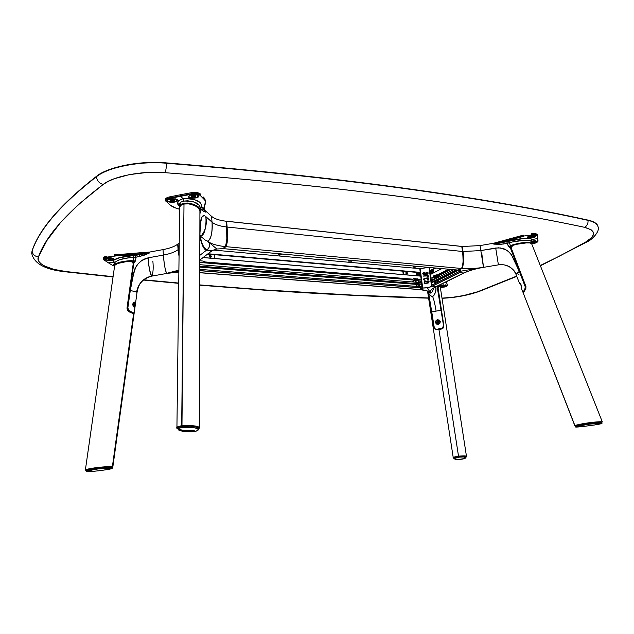 <?xml version="1.0" encoding="UTF-8"?>
<svg xmlns="http://www.w3.org/2000/svg" width="634" height="634" viewBox="0 0 634 634"><rect width="100%" height="100%" fill="white"/><g stroke="black" fill="none" stroke-linecap="round" stroke-linejoin="round"><path stroke-width="0.95" d="M414.279 266.819L413.748 266.565L414.279 266.819L414.208 266.264L414.501 266.835L416.292 266.28L414.279 266.819M416.887 266.328L414.961 267.001L413.178 266.795M108.057 258.236L108.565 258.521L108.057 258.236M170.609 199.528L171.378 199.924L170.609 199.528M171.687 199.377L173.47 199.195L171.687 199.377M191.84 195.454L192.57 195.835L191.84 195.454M192.894 195.296L194.725 195.082L192.894 195.296M530.151 235.222L531.3 234.889L530.151 235.222M263.982 290.126L264.996 289.952L263.982 290.126M598.028 226.695L598.005 226.544C597.442 223.667 594.09 221.512 587.956 220.101C493.727 199.282 357.687 178.408 166.267 162.883L166.29 163.215C141.414 160.632 107.146 167.352 96.416 176.712C97.026 180.761 99.276 183.353 103.16 184.478L78.838 204.188L60.254 222.883L46.956 240.46L38.468 256.857C34.727 256.405 32.596 254.464 32.088 251.032L32.08 250.755C39.332 229.001 60.769 204.211 96.4 176.387L96.416 176.712C60.785 204.528 39.348 229.302 32.088 251.032L31.716 253.291L32.088 251.032C39.348 229.302 60.785 204.528 96.416 176.712L96.4 176.387C60.769 204.211 39.332 229.001 32.08 250.755L32.088 251.032C32.596 254.464 34.727 256.405 38.468 256.857L38.135 259.282L39.046 261.644L41.155 263.887L44.388 265.955L53.747 269.355L66.087 271.558C48.755 269.91 35.147 263.062 38.468 256.857C46.02 235.666 67.584 211.542 103.16 184.478C112.765 176.339 142.912 170.491 164.848 172.67C165.981 170.562 166.457 167.408 166.29 163.215C357.719 178.709 493.767 199.559 588.003 220.355C594.137 221.773 597.482 223.921 598.052 226.798L598.052 226.829C597.299 223.802 593.947 221.654 588.003 220.355L587.956 220.101C593.939 221.409 597.291 223.572 598.013 226.592M32.08 250.755L31.708 253.14M587.956 220.101L588.003 220.355C588.265 223.588 587.1 225.91 584.516 227.305C596 230.53 596.325 235.483 585.483 242.18L587.663 241.499L585.483 242.18L591.53 237.695L593.067 235.499L593.543 233.415L592.909 231.505L591.165 229.809L584.516 227.305C587.1 225.91 588.265 223.588 588.003 220.355C493.767 199.559 357.719 178.709 166.29 163.215L166.267 162.883C357.687 178.408 493.727 199.282 587.956 220.101M96.4 176.387C107.13 167.019 141.39 160.299 166.267 162.883C139.678 160.553 108.691 166.639 96.4 176.387M96.416 176.712C108.707 166.972 139.702 160.885 166.29 163.215C166.457 167.408 165.981 170.562 164.848 172.67C355 187.284 490.494 207.255 584.516 227.305C561.019 222.265 534.882 217.28 506.098 212.358C477.291 207.429 445.567 202.626 410.935 197.943C376.263 193.267 338.461 188.797 297.528 184.534C256.556 180.27 212.327 176.315 164.848 172.67L146.89 172.496L129.281 174.619L114.12 178.788L108.026 181.482L103.16 184.478C99.276 183.353 97.026 180.761 96.416 176.712M429.456 297.988C377.713 296.601 322.896 293.93 264.996 289.952L353.011 295.111L428.584 297.964M479.89 291.164L478.615 291.386C467.995 295.214 455.791 297.465 442.001 298.131L452.319 297.346L463.628 295.547L479.89 291.164M443.261 285.054L442.556 285.149L443.261 285.054M532.544 235.586L530.571 235.927L532.544 235.586M533.44 241.031L531.601 241.34L533.44 241.031M195.407 195.248L192.554 195.597L195.407 195.248L196.025 195.787C195.01 196.889 193.497 197.071 191.476 196.35L191.31 196.065C192.332 194.963 193.845 194.781 195.866 195.502L195.969 196.017L194.931 196.619L191.682 196.492L191.31 196.017L192.039 195.359L195.375 195.232M174.152 199.353L171.362 199.678L174.152 199.353M66.087 271.558L113.074 276.686M143.855 279.8L178.725 283.065M199.765 284.904L264.996 289.952M478.615 291.386L516.678 276.099M540.279 265.495L559.695 256.009L585.483 242.18M416.926 266.328L416.062 267.025L413.939 267.263L413.194 266.763L414.818 266.137M348.557 260.891L350.531 261.145L352.433 260.447L351.656 261.176L348.573 261.129L350.142 260.225M282.392 254.036L281.734 254.82L279.435 255.082L278.358 254.511L279.903 253.814M109.69 258.054L108.937 258.078L109.69 258.054M110.585 258.141L108.549 258.3L110.585 258.141M279.737 254.591L279.015 254.282L279.443 253.909L279.071 254.385L279.737 254.591L279.665 253.854L279.99 254.606L281.781 254.02L279.737 254.591M282.447 254.091L280.593 254.797L278.374 254.472M349.778 260.962L349.16 260.693L349.493 260.376L349.191 260.764L349.778 260.962L349.706 260.312L349.778 260.962L351.807 260.392L349.778 260.962M86.327 470.642L86.034 470.254L88.649 469.437L99.792 467.71L108.549 467.004L112.345 467.345L112.377 466.751L112.107 467.551M133.108 264.465L127.062 307.656L127.688 308.013L127.062 307.656L127.054 308.671L133.108 264.465M133.005 263.324L132.768 262.793L133.005 263.324M114.699 265.392L117.322 263.562L127.014 261.501L130.961 261.367L133.726 263.142M129.827 261.24L132.173 262.056M112.67 467.171L133.6 313.656L134.028 314.099L112.836 466.981M127.323 309.661L127.83 310.565L127.323 309.661M128.543 311.342L127.83 310.565L128.543 311.342M130.303 312.443L128.813 311.571M131.682 312.942L131.23 312.8L131.682 312.942M86.042 470.563C86.375 469.136 103.794 466.695 111.933 467.092L112.377 466.751C103.461 466.236 86.081 468.684 85.527 470.127L85.907 470.444M132.11 313.069L133.6 313.656L112.369 466.743L97.477 467.527L88.229 468.994L85.495 470.111M179.66 207.58L180.666 205.424L183.995 204.013L181.966 426.325L178.075 427.482L177.583 428.164L178.106 428.956C176.418 428.148 177.702 427.276 181.966 426.325L181.689 425.652C176.696 426.88 175.436 427.926 177.908 428.806M198.41 429.139C201.366 426.413 195.795 425.255 181.689 425.652L177.869 426.69L176.926 427.688L177.496 428.552M199.789 258.45L199.908 215.061M181.966 426.325L188.346 425.993L194.606 426.587L198.347 427.855L198.791 428.449L198.418 429.194C199.924 426.833 194.432 425.874 181.966 426.325M199.092 428.671L198.917 427.348L195.098 426L187.395 425.303L181.689 425.652L183.995 204.013L188.805 203.871L194.963 205.646L198.656 208.301L199.916 210.94L199.377 428.061M188.813 196.865C192.879 198.434 196.231 198.101 198.854 195.866L197.261 197.174L194.567 197.808L191.119 197.753L188.813 196.865L188.853 197.436L188.813 196.865M191.619 198.379L188.853 197.436L188.496 196.794L190.089 195.224L195.819 194.527L198.577 195.478L198.917 196.104L197.301 197.689L191.619 198.379L189.32 197.76L188.504 196.889L188.924 195.922L190.477 195.074L195.819 194.527L198.846 195.843L198.656 196.809L196.912 197.832L191.619 198.379M191.634 195.573L195.629 195.343M167.606 200.946C171.624 202.476 174.952 202.175 177.591 200.043L177.441 200.954L176.125 201.786L172.448 202.46L170.459 202.381L167.645 201.438L167.606 200.946L169.96 201.818L173.914 201.81L176.735 200.93L177.528 200.201L177.29 199.662L177.671 200.32L177.044 201.311L173.462 202.397L168.43 201.889L167.241 200.764L167.638 199.964L172.48 198.616L177.29 199.662L175.388 198.854L169.563 199.036L167.638 199.964L167.606 200.946M174.604 199.599L174.778 199.9C173.787 200.97 172.282 201.144 170.245 200.439L170.07 200.138C171.069 199.068 172.575 198.886 174.604 199.599L174.596 200.273L172.876 200.859L170.07 200.114L171.972 199.179L174.604 199.599M170.403 199.655L174.382 199.456M225.989 245.889L225.736 246.206C227.329 240.183 227.669 233.835 226.766 227.17L226.56 226.972C219.713 226.172 214.871 224.571 212.033 222.169L205.804 216.566C206.462 221.852 205.638 234.691 201.192 235.84L199.916 235.071L201.192 235.84C205.606 230.586 207.144 224.159 205.804 216.566L212.033 222.169L211.558 216.329C214.395 218.77 219.229 220.402 226.061 221.218L226.56 226.972C227.535 233.534 227.138 240.08 225.355 246.602L222.732 248.655L216.812 249.019L212.414 250.485M199.987 232.654L200.415 224.008L201.707 217.359L202.912 215.901L204.623 215.798L203.007 215.853L201.707 217.359L200.827 220.172L199.995 232.472M204.623 215.798L203.363 215.695L201.897 216.971L200.518 222.193L199.9 233.891L201.018 219.198L202.492 216.21L204.623 215.798M203.649 197.087L205.709 200.843L203.649 197.063L203.443 198.434C205.741 200.669 206.113 203.015 204.56 205.479L205.788 201.794L203.728 198.07L205.788 201.85L204.853 205.186M203.894 207.968L205.963 212.2L203.902 208.451M200.051 207.793L200.067 207.532C199.393 203.078 194.004 200.93 183.892 201.089L183.139 198.664C195.518 198.735 201.66 201.295 201.557 206.343L203.593 208.657L202.206 210.456L200.487 208.903L201.881 207.088L205.963 212.2L202.206 210.456L203.593 208.657L204.56 205.479L203.593 208.657L205.963 212.2L203.902 208.507L204.687 205.456M203.625 197.023L205.709 200.843L204.56 205.479L205.448 201.874L204.806 200.106L200.027 195.232L200.312 194.86C198.402 193.505 195.367 193.148 191.206 193.798L191.357 194.226C195.312 193.608 198.204 193.941 200.027 195.232L196.5 194.004L192.538 194.036L169.872 198.371L169.722 197.943L191.206 193.798L196.611 193.568L200.312 194.86L200.233 193.845C198.323 192.482 195.288 192.11 191.127 192.728L191.206 193.798L191.127 192.728L180.325 194.773L180.413 195.938L180.325 194.773L169.643 196.881L169.722 197.943L169.643 196.881C166.837 197.499 165.403 198.387 165.339 199.552L165.411 200.558L165.926 199.488L169.722 197.943C166.908 198.537 165.474 199.409 165.411 200.558L166.282 201.723C165.086 200.328 166.282 199.211 169.872 198.371L166.908 199.369L165.767 200.835L169.635 204.576M179.549 206.177C175.943 203.419 177.14 200.915 183.139 198.664L191.262 198.743L195.851 200.138L199.06 201.984L201.01 204.085L201.557 205.574L201.557 206.343L200.067 207.564L201.557 206.343L201.881 207.088L200.487 208.903L200.067 208.174L200.479 212.453L200.051 211.336L199.956 213.943L200.487 208.903L204.14 211.645L205.963 212.2L205.876 211.138L211.558 216.329L212.033 222.169C212.525 232.971 211.027 239.295 207.524 241.142C211.035 243.916 216.979 245.738 225.355 246.602L225.736 246.206M179.454 206.09L177.702 202.825L178.82 200.495L183.139 198.664L183.892 201.089C180.896 201.77 179.43 202.848 179.477 204.306L179.47 204.425M169.967 204.853L174.936 207.698L179.644 209.212C175.364 208.118 172.131 206.66 169.967 204.853L169.635 204.608M183.139 198.664L180.555 196.366L183.139 198.664M199.956 211.788L200.067 207.532L199.124 205.194L193.885 201.921L187.688 200.78L183.892 201.089L181.039 202.056L179.477 204.306L179.438 206.843L180.318 204.893L183.868 203.245L187.434 203.031L192.11 203.871L197.364 206.446L199.219 208.309L200.043 210.306C199.496 205.907 194.099 203.562 183.868 203.245C180.769 204.116 179.295 205.289 179.446 206.747M184.09 203.966L183.868 203.245L184.09 203.966L187.537 203.768M200.059 210.892L199.956 211.772M226.132 221.924L226.758 227.02M226.813 227.091C227.273 229.952 227.297 241.031 226.734 243.416L225.641 246.499L223.152 248.417M216.812 249.019L207.524 241.142C211.035 243.916 216.979 245.738 225.355 246.602L226.211 244.724L226.845 239.604L226.56 226.972C219.713 226.172 214.871 224.571 212.033 222.169C212.699 227.376 211.907 240.017 207.524 241.142L204.79 239.834L207.524 241.142C210.694 243.987 210.44 246.927 206.771 249.962C202.476 246 200.281 241.34 200.201 235.999L201.414 241.641L203.229 246.42L204.647 248.615L206.771 249.962C210.44 246.927 210.694 243.987 207.524 241.142L216.812 249.019L212.342 250.533L206.771 249.962L212.279 250.557L206.716 249.986M201.192 235.84L199.9 235.674L201.192 235.84M206.629 249.947L206.676 249.986C203.023 249.019 200.772 240.738 200.146 235.951M209.22 256.255C209.886 257.444 210.456 257.491 210.932 256.398L211.32 256.334C210.694 257.761 209.949 257.697 209.077 256.136L209.418 255.653L210.932 256.398L210.734 257.008L209.077 256.136C209.703 254.709 210.448 254.773 211.32 256.334L210.084 257.039L210.932 256.398C210.274 255.209 209.703 255.161 209.22 256.255M210.084 257.206L209.228 256.088M214.244 254.662L214.554 258.498L214.244 254.662M214.688 258.513L214.371 254.678M211.32 256.334L210.322 255.114L209.133 255.7L210.068 257.356L211.059 257.127L211.32 256.334M132.728 303.94L134.994 302.149C132.332 303.29 132.141 305.113 134.432 307.601L133.124 306.127M134.123 302.497L135.121 302.878L134.202 307.308M134.463 307.363L134.994 307.133L135.47 303.71L135.177 302.22L134.717 302.434L134.622 306.991M133.917 307.014L133.98 302.592L134.551 304.954L133.917 307.014M133.639 303.575L133.394 306.159L133.98 304.161L133.386 303.559L132.91 304.534L132.902 305.239L133.647 303.575M111.33 259.956L113.898 258.775L111.33 259.956L111.362 260.463L111.33 259.956L107.408 260.091L104.816 259.1C105.894 260.091 108.065 260.384 111.33 259.956M113.708 259.552L111.362 260.463L107.859 260.622L104.768 259.33L107.376 257.887L110.91 257.729L113.969 258.973L112.48 260.186L108.287 260.653L104.919 259.671L104.895 258.949L105.941 258.276L110.031 257.681L113.32 258.3L113.93 258.831L113.708 259.552M107.709 258.355L110.205 258.45L110.245 259.274L107.273 258.791L108.454 258.141L111.425 258.632L110.245 259.274L110.205 258.45L110.942 258.236M133.853 313.814L133.679 312.998L129.051 310.708L127.838 308.013L127.355 308.084L129.162 311.532L132.696 313.164L133.108 312.736C130.525 312.404 128.765 310.826 127.838 308.013L130.295 290.443L136.587 292.044C138.331 283.414 143.339 278.08 151.621 276.036C149.505 270.821 148.348 264.75 148.166 257.832L145.321 258.632L141.271 260.867L137.871 264.116L135.351 268.103L132.768 276.923L130.295 290.443L133.861 272.469C135.874 266.906 137.213 264.116 137.871 264.116L141.271 260.867L145.321 258.632L142.174 260.233L138.386 263.475C135.573 267.366 134.21 269.719 134.305 270.544L130.533 286.98L127.799 307.823L130.295 290.443L136.587 292.044C138.331 283.414 143.339 278.08 151.621 276.036L151.962 276.075C153.19 272.652 153.491 267.643 152.857 261.057M127.806 307.625L130.208 290.435L129.796 290.467L127.394 307.648L127.806 307.625M130.208 290.435L130.533 286.98L129.843 290.435M131.523 261.168L131.468 260.637L132.894 260.994L131.468 260.637L131.523 261.168L133.291 261.398L133.869 263.102L130.319 286.988M114.841 262.199L108.398 262.944L113.858 261.953L114.873 262.373L113.328 261.39L113.779 260.186L119.588 257.673L133.497 255.597L133.584 257.325C124.05 257.975 117.797 259.718 114.817 262.547L113.858 261.953C111.521 258.64 124.462 256.009 133.497 255.597L139.361 254.67L140.051 256.453L136.041 257.182L135.351 255.399L149.188 253.124L140.051 256.453L139.361 254.67L131.666 254.432L114.469 255.716L139.361 254.67L149.188 253.124L131.666 254.432L131.61 253.497L114.421 254.82L114.469 255.716L131.666 254.432L131.61 253.497L149.141 252.086L131.587 253.441L149.125 252.15L149.188 253.124L131.626 254.805L122.956 255.019L106.734 257.135C104.436 257.602 103.263 258.252 103.199 259.092L103.548 258.371L106.734 257.135L106.678 256.239C104.388 256.707 103.207 257.349 103.144 258.173L104.087 260.13C102.859 259.068 103.794 258.189 106.877 257.491L103.841 258.672L103.714 259.813L112.519 265.369M114.588 266.114L112.59 265.48M114.492 264.798L114.936 262.238L118.384 260.162L125.381 258.323L133.584 257.325L133.497 255.597L135.351 255.399L136.041 257.182L133.584 257.325L136.041 257.182L135.533 260.788L134.329 260.931L133.077 260.986L133.584 257.325L132.894 260.994L134.899 261.977L133.861 263.142L135.533 260.788L136.041 257.182L144.679 255.05L149.188 253.124L149.125 252.15L163.009 249.614C169.706 248.354 174.596 246.547 177.686 244.177L178.091 249.685C175 252.023 170.094 253.822 163.39 255.074L163.009 249.614L163.39 255.074C164.238 265.21 165.387 271.297 166.837 273.333L178.883 270.116L166.837 273.333C165.133 271.899 163.643 259.916 163.39 255.074L148.166 257.832L163.39 255.074C170.094 253.822 175 252.023 178.091 249.685L179.057 256.524L177.932 244.185M115.776 263.601L116.688 263.815M132.886 262.555L133.853 262.341L132.886 262.555M113.486 264.529L114.516 265.147L113.486 264.529L114.643 263.76L113.478 264.536M113.866 265.313L114.659 265.63L113.866 265.313M135.327 261.184L134.004 261.477M110.245 259.274L108.295 259.314L107.297 258.68L110.411 258.109L111.41 258.743L110.245 259.274M114.683 265.48L115 264.085L118.709 262.516L131.468 260.637C122.933 261.034 117.274 262.413 114.492 264.782M130.533 286.98L133.671 272.739L135.938 266.874L138.45 263.411L141.636 260.598L148.166 257.832C148.396 262.666 149.862 274.617 151.621 276.036M178.875 271.217L166.837 273.333L178.859 271.946L166.837 273.333L178.875 271.217M137.015 292.583L136.587 292.044L137.015 292.583L135.502 303.48M151.827 276.107L167.011 273.405M134.979 307.268L134.123 313.426L133.528 313.616L133.679 312.998L133.528 313.616M133.1 312.784L133.505 313.315M134.582 307.672L135.533 303.012L134.685 302.125L133.251 302.941L132.665 304.36L133.298 306.412L134.582 307.672M461.75 246.42L226.607 221.226L461.766 246.412L462.503 251.476L227.107 227.027L226.623 221.282L461.814 246.468L462.503 251.476C463.573 260.796 463.169 266.454 461.314 268.459L225.91 246.658C227.432 244.288 227.828 237.742 227.107 227.027L462.503 251.476L462.86 254.488L463.105 261.565L462.416 266.652L461.623 268.222L458.057 270.084L223.287 248.631L225.91 246.658L461.314 268.459L458.057 270.084L223.271 248.639L226.164 246.372L227.154 242.56L227.471 233.906L226.607 221.226M458.025 270.076L223.279 248.639M226.1 221.607L226.576 221.226L461.774 246.42M200.399 264.743L418.155 282.415L200.399 264.743M413.122 281.956L413.653 280.157L416.237 278.809L418.503 279.649L418.155 279.935L417.402 279.206M418.083 282.447L421.586 282.693L421.753 284.008L199.813 266.177L421.753 284.008L421.111 280.014M415.373 280.276L416.395 282.225M419.843 272.652L420.279 276.052L419.866 272.652L207.635 254.083L420.223 272.462L207.635 254.083M207.92 253.862L420.223 272.462L208.055 253.758L420.255 272.366L419.779 268.642L420.255 272.422L207.92 253.862M213.254 250.05L419.779 268.642L213.254 250.05M418.987 289.54L422.22 287.994L199.805 270.694L422.22 287.994L419.288 289.461L199.797 272.628L418.805 289.516L199.797 272.731M416.689 286.354L416.039 284.357L416.689 286.354M415.175 280.719L414.953 279.554M422.26 287.899L199.805 270.583L422.26 287.899L422.117 286.83L422.632 288.082L427.387 287.804L431.548 286.52L427.371 287.709L430.557 293.09C429.353 291.244 425.731 290.047 419.692 289.492L422.648 288.082L419.692 289.492C425.731 290.047 429.353 291.244 430.557 293.09L427.395 290.958L430.557 293.09C431.817 292.932 432.8 291.339 433.49 288.335C432.951 291.085 431.976 292.678 430.557 293.09C429.551 291.212 431.247 289.136 435.629 286.853L436.358 286.655L435.629 286.853C431.247 289.136 429.551 291.212 430.557 293.09L427.387 287.804L431.619 286.6L435.629 286.853L431.619 286.6L431.706 285.237L459.071 271.629L459.222 272.739L431.849 286.306L459.293 272.826L431.849 286.306L431.833 285.173M199.805 269.371L422.117 286.83L199.805 269.371M419.391 286.568L419.153 284.674L420.033 284.183L419.185 284.611L199.813 267.104M418.868 282.471L418.622 280.561L419.526 280.046L418.662 280.49L415.357 280.22L417.338 279.198L415.357 280.22M421.341 284.286L199.813 266.534M413.455 280.26L412.639 281.916M414.929 280.513L413.558 280.236M415.928 282.185L414.937 280.521M418.519 279.737L421.19 279.974L418.511 279.752M420.817 280.157L421.222 279.879L418.503 279.649L417.101 278.651L413.764 280.093L199.829 262.46M413.653 280.157L413.209 280.387M203.142 257.523L420.714 276.091L421.222 279.879L420.746 276.139L203.078 257.578L420.714 276.091L203.134 257.531M416.411 279.673L414.818 279.546M417.457 273.302L416.609 273.127L416.197 274.031L417.941 274.181C417.529 275.457 416.95 275.41 416.197 274.031C416.609 272.763 417.188 272.81 417.941 274.181L417.362 274.879L416.253 274.126L416.475 273.492L417.584 274.245L416.586 274.768L417.584 274.245L416.197 274.031L416.308 274.435L417.663 275.005L417.441 273.294M417.941 280.434L418.385 282.431M418.662 284.571L418.916 286.528M417.307 286.402L416.578 284.404M200.249 260.812L203.213 261.057L200.249 260.812M412.433 279.467L204.481 262.254L412.433 279.467L413.939 278.619L416.237 278.809L413.622 278.635L412.885 279.182L204.742 261.921L203.213 261.057L204.766 262.04L412.449 279.459L204.457 262.262L203.11 261.382M212.144 250.581L199.829 260.043L212.144 250.581M199.845 255.343L206.518 250.168L212.065 250.66L206.518 250.168L199.845 255.343M178.011 243.916L179.073 255.256L178.32 249.495L179.153 248.821L178.32 249.495L177.924 243.987L179.224 242.901M199.9 235.864C201.477 244.669 203.68 249.431 206.518 250.168L204.814 249.265L202.611 245.857L199.9 235.864M178.13 429.273L178.059 428.196C178.519 427.237 179.89 426.642 182.164 426.397L182.243 427.482C179.969 427.728 178.598 428.33 178.13 429.281C178.297 431.627 191.975 432.253 194.313 431.445C196.588 431.207 197.966 430.605 198.45 429.646C198.379 427.34 184.7 426.65 182.243 427.482L182.164 426.397C184.621 425.557 198.299 426.254 198.371 428.576L198.45 429.646M194.234 430.383C192.015 431.009 180.872 430.851 178.376 428.743M194.313 431.445L183.163 431.334L179.16 430.272L178.138 429.147L179.549 428.101L183.083 427.379L192.768 427.498L196.556 428.307L198.45 429.606L197.428 430.668L194.313 431.445M86.359 471.276L86.311 470.388C83.759 469.461 113.256 465.99 111.584 467.139L111.632 468.043C113.304 466.893 83.807 470.365 86.359 471.284L86.795 471.49C85.336 472.607 114.588 469.144 112.028 468.241L111.584 467.139L112.028 468.241M111.632 468.043L111.893 468.407L109.531 469.144L99.934 470.69L90.71 471.53L86.367 471.244L97.153 468.994L111.632 468.043M519.769 283.279L520.474 284.08M521.156 285.506L519.436 283.184L521.148 285.395M521.219 287.741L520.974 284.412L520.149 283.216L519.42 283.144M531.664 243.028L532.869 243.274L531.704 243.424L536.713 241.189L531.664 243.028C526.743 241.879 520.118 242.576 511.789 245.112L512.003 245.556L511.789 245.112L510.695 245.841L512.003 245.556M530.959 241.253L535.453 240.754L536.816 241.388L535.738 242.426L532.869 243.274L535.453 242.56L536.816 241.506L534.803 240.714L530.959 241.253M532.687 242.22L531.371 242.283L532.687 242.22L532.576 241.459L532.687 242.22L534.47 241.348L532.687 242.22M531.086 241.562L534.47 241.348L531.086 241.562M531.173 241.522L533.899 241.055M537.687 237.322L537.164 234.564C536.633 233.597 534.62 233.36 531.141 233.851L531.324 235.024L530.618 235.143L531.324 235C534.644 234.556 536.554 234.794 537.069 235.737L537.941 241.205C537.743 242.18 536.047 242.988 532.853 243.622L536.53 242.545L537.894 241.499L537.069 235.737L535.262 234.842L523.43 236.038L508.872 240.365L523.486 236.371L508.666 240.072L523.43 236.038L523.296 235.151L508.571 239.145L523.304 235.206L508.531 239.208L508.666 240.072L493.791 244.138L508.523 241.332C515.862 239.081 529.311 236.965 532.045 239.509L530.888 240.809L532.045 239.509L531.07 240.159L532.045 239.509L537.6 238.558L532.045 239.509L529.699 238.479L523.541 238.503L508.523 241.332L509.332 242.759L508.523 241.332L506.867 241.728L507.152 243.393L509.332 242.759L510.552 245.889L508.357 246.468L506.867 241.728L502.873 242.418L503.166 244.074L502.873 242.418L508.872 240.365L498.403 243.408L493.791 244.138L493.664 243.242L508.531 239.208L508.666 240.072L493.791 244.138L493.664 243.242L480.049 245.588L483.473 267.294C475.445 268.689 468.859 270.599 463.708 273.024L459.523 272.58M527.512 237.164L531.855 237.496L531.926 237.964L527.9 237.845L527.71 236.862L531.474 235.388L534.533 235.254L535.928 235.951L534.842 237.076L531.926 237.964L531.855 237.496L535.833 235.745L531.855 237.496L527.67 237.306L528.843 236.141L532.306 235.269L535.096 235.357L535.889 236.22L534.232 237.346L531.102 238.083L528.328 237.996L527.52 237.14M531.736 236.815L529.731 236.569L531.53 235.674L533.543 235.919L531.736 236.815L531.617 236.046L531.736 236.815L529.747 236.458L532.909 235.61L533.432 236.157L531.736 236.815M531.308 234.929L530.373 235.182M530.167 236.102L532.988 235.618M575.751 426.127L575.49 425.826L576.417 425.469L582.503 424.201L595.691 422.466L601.904 422.395L602.173 421.753L584.366 423.48L576.726 424.994L574.983 425.612L575.363 425.969C578.842 424.257 598.345 421.626 601.904 422.395L602.3 421.872C598.337 421.158 578.739 423.813 574.848 425.771L523.185 292.868L525.871 286.623L525.221 286.576L519.341 271.495C517.114 272.723 515.997 273.666 515.981 274.316C512.565 267.096 506.701 263.918 498.395 264.79L495.701 248.021L500.749 247.973L506.772 250.248L509.982 252.998L511.789 255.542L519.341 271.495L515.981 274.316C512.565 267.096 506.701 263.918 498.395 264.79L495.701 248.021L480.762 250.581L462.923 251.516L463.478 262.452L462.78 266.882L461.734 268.499C463.85 262.864 464.246 257.206 462.923 251.516L462.519 251.555M518.945 274.53L518.208 274.633M516.75 265.337L515.632 262.468L516.75 265.337M537.862 240.571L537.751 237.813M537.164 234.564L537.299 235.436L537.164 234.564M535.405 234.493L537.299 235.436C536.76 234.445 534.755 234.192 531.268 234.683L535.405 234.493M511.194 246.111L511.9 246.071L511.194 246.119M530.896 240.643L530.927 241.166C528.526 239.105 516.124 240.746 509.332 242.759L503.166 244.074L493.791 244.138L500.82 244.328L507.152 243.393L509.197 247.331L510.838 245.849L510.418 248.005L510.822 247.965M531.68 243.828L532.853 243.622M509.245 246.269L510.18 246.158L509.245 246.269M511.345 249.146L510.735 247.577L511.345 249.146M510.774 247.791L510.838 245.849L510.418 248.005L509.197 247.331L510.425 248.029L525.166 286.219L525.713 286.116L519.951 271.352L519.404 271.455L519.951 271.352L518.39 268.444L518.802 268.404L510.838 247.997L510.425 248.029L518.39 268.444L511.575 255.003L508.46 251.452L504.331 248.956L498.562 247.791L480.762 250.581L462.923 251.516L462.226 246.515L480.049 245.588L483.473 267.294C475.445 268.689 468.859 270.599 463.708 273.024L459.618 272.723L460.855 271.186L460.427 270.734M530.967 241.277L529.755 240.524L524.429 240.246L512.185 242.014L509.332 242.759L510.552 245.889L514.491 244.352L523.042 242.703L528.455 242.291L531.672 243.044M464.46 272.818L463.708 273.024L464.46 272.818C469.311 270.552 475.659 268.729 483.504 267.358L498.419 264.853M463.533 273.016L459.531 272.739M460.767 271.122L459.547 272.644L459.214 270.306M460.767 271.138L459.618 272.723L460.855 271.186L483.473 267.294C475.46 268.61 468.217 269.006 461.734 268.499C468.217 269.006 475.46 268.61 483.473 267.294L460.855 271.186L458.485 270.187L461.734 268.499L434.655 282.035L433.141 281.908L434.678 282.043L434.924 283.636M481.824 253.608L483.52 267.358M525.221 286.576C525.015 289.381 524.286 291.188 523.026 292.005L523.43 292.266L523.026 292.005L524.936 289.31L525.317 287.036L519.341 271.495L525.221 286.576M521.156 287.392L521.14 287.487C521.893 285.712 519.397 281.853 519.809 283.097L519.809 283.097M521.211 286.188C520.76 283.699 520.149 282.645 519.373 283.041L519.397 283.105M523.985 291.695L525.832 288.874L525.927 286.497L511.162 247.823L512.779 245.366L517.225 244.201L526.386 242.901L529.81 242.933L531.593 243.599L602.3 421.872M511.519 249.741L525.951 286.6M526.014 286.94L525.84 286.513L526.014 286.94M525.237 284.912L524.064 281.884M523.185 292.868L575.006 425.882M433.672 279.792L434.71 279.317L433.918 279.824M434.734 279.277L453.817 269.704L434.734 279.277M434.805 279.214L453.73 269.696L434.853 279.198M434.401 279.634L434.155 277.93L432.087 277.732L434.108 277.906L436.564 276.67L433.83 276.432L436.58 276.67L436.2 278.516M450.877 269.434L437.745 276.067L434.338 275.774L436.041 274.91L437 275.156L448.642 269.228L436.977 275.14L436.295 274.831L433.64 275.869L432.808 277.256L430.866 278.35L432.848 277.343L430.795 278.271L430.312 274.53L441.874 268.61M433.791 276.448L433.339 277.391L432.808 277.256L434.29 275.758L437.745 276.067M437.088 275.204L448.832 269.244L437.088 275.204M449.332 269.291L437.611 275.227M437.999 276.17L436.802 278.207M439.164 277.018L438.229 276.099M437.801 276.044L438.641 277.288M431.294 281.036L431.413 282.487L456.25 269.925L431.342 282.407L431.168 281.092L433.973 279.824M431.413 282.487L456.448 269.941L431.413 282.487M456.948 269.989L431.944 282.502M437.024 286.172L463.375 273.191L435.93 286.703L431.92 286.386L459.293 272.826L464.12 272.985L459.293 272.826L459.388 271.59M438.411 276.115L437.761 276.059M438.459 280.133L438.324 281.948L438.459 280.133M430.415 270.853L429.82 270.781L429.384 267.469L429.884 270.829L435.328 268.008L430.415 270.853M463.779 273.151L436.319 286.671L431.865 286.386M431.382 278.096L430.803 278.302L430.431 274.474M435.011 277.446L434.932 279.15M435.273 281.718L435.487 283.358M437.619 282.296L437.817 280.45M437.864 277.676L437.809 276.273M435.138 267.992L429.812 270.75L435.138 267.992M435.82 268.055L430.407 270.869M440.717 268.507L440.131 268.451L440.717 268.507M432.562 271.717L433.331 272.113L432.562 271.717L433.45 271.796L432.562 271.717L433.18 270.639L432.562 271.717M433.498 271.114L433.196 272.303L432.206 271.772C432.356 270.385 432.768 270.068 433.426 270.821L432.594 270.496L432.245 271.97L432.99 272.477L433.498 271.114M431.334 270.385L431.778 273.785L431.342 270.369M405.911 273.238L407.614 273.294C407.194 274.57 406.608 274.522 405.847 273.135L406.132 272.596L407.266 273.349L407.036 273.991L405.847 273.135C406.275 271.859 406.862 271.907 407.614 273.294L406.251 273.888L407.266 273.349L405.911 273.238L406.228 273.864M416.538 274.728L416.261 274.189M403.612 274.633L403.184 271.186L403.612 274.633M418.583 272.533L419.019 275.948M407.614 273.294L406.782 272.216L405.926 272.572L406.687 274.221L407.614 273.294M402.812 271.162L403.248 274.601M438.126 324.093L436.572 323.681C435.423 322.199 435.645 320.994 437.23 320.059L437.111 319.821C434.67 321.977 435.011 323.483 438.142 324.331L438.126 324.093M439.925 322.397L439.449 323.356M437.428 324.077L435.978 322.777L436.049 321.192L437.492 319.996L439.243 320.503M439.243 320.463L439.18 320.455C440.384 321.953 440.115 323.15 438.395 324.037L436.572 323.681L435.851 321.723L436.557 320.424L438.3 320.027M437.753 320.978L438.617 321.208L438.086 323.142L437.238 322.92L438.07 321.026L437.183 321.256L436.834 322.231L437.658 323.126L438.799 322.706L438.855 321.486L437.753 320.978M438.237 321.01L437.159 322.278L437.935 323.158M445.25 284.817L446.661 285.292L445.94 286.148L440.416 287.004L445.171 286.457L446.598 285.205L444.157 286.346L440.353 286.584C443.269 286.719 445.353 286.259 446.613 285.221L445.25 284.817M442.516 284.991L443.951 284.817L442.516 284.991M440.202 285.657L441.153 285.308L440.202 285.657M441.312 285.815L444.624 285.316L441.312 285.815L442.738 285.118L444.402 285.126L444.283 285.649L441.312 285.815M429.059 267.437L431.556 286.513L427.371 287.709L422.68 287.987L420.176 268.681L428.544 267.389M423.417 274.887L427.261 274.253L428.029 273.619L428.029 272.691L426.5 272.343L427.768 273.088L426.912 273.983L424.946 272.723L423.433 272.691L422.727 273.674L423.401 274.522L422.973 274.934L423.417 274.887M428.164 276.773L428.402 276.186L427.53 275.758L428.315 275.204L423.124 276.067L427.157 275.941L428.164 276.773M425.057 280.371L423.964 279.697L424.067 278.857L428.172 278.175L428.465 278.944L427.562 279.959L428.6 279.404L428.758 278.247L428.124 277.763L423.995 278.453L423.544 279.713L425.057 280.371M425.477 283.604L428.798 282.851L429.028 281.171L424.4 281.591L424.114 283.176L425.477 283.604M437.745 285.966L443.546 324.941L441.296 310.406L436.089 311.088C434.9 303.686 433.727 298.82 432.578 296.498C430.502 295.991 429.123 294.683 428.425 292.559C429.662 295.214 431.041 296.53 432.578 296.498C434.869 295.175 435.978 291.965 435.915 286.869C436.374 290.8 435.265 294.01 432.578 296.498C433.727 298.82 434.9 303.686 436.089 311.088L441.224 310.414L443.523 325.274C443.507 327.564 442.247 328.729 439.758 328.761L440.788 328.959L442.904 327.627M443.546 324.941L437.714 287.17L440.852 307.49L437.08 286.299L443.538 325.686L442.302 328.071L437.959 329.046L438.942 329.276L437.959 329.046C435.835 329.735 434.528 328.975 434.044 326.764L434.052 326.803M435.407 329.038L438.134 329.395L435.384 329.022L434.258 327.54L431.754 311.936L436.089 311.088L431.754 311.936L429.226 296.617L431.73 311.952M429.392 297.576L428.703 293.653M447.556 284.777L447.818 284.087L447.715 285.094C447.81 285.871 446.471 286.544 443.689 287.107L443.705 287.107M440.384 287.693L445.353 286.726L447.62 285.593L446.819 283.335L445.567 282.114L446.819 283.335L446.439 281.686M445.932 281.94L447.025 283.073M441.835 285.348L443.998 285.054M440.773 284.476L440.139 285.205M438.847 285.427L440.408 286.948M420.754 273.167L420.207 272.961M419.486 272.723L418.963 272.572M420.944 277.708L421.364 277.866M419.914 276.02L419.478 272.62M421.982 286.766L421.642 284.143M420.604 276.083L420.144 272.501M419.462 282.518L420.136 281.028L420.5 282.606M424.217 282.217L424.582 283.136L425.43 283.279L428.735 282.447L425.01 283.239L424.265 282.582L424.828 281.821L428.219 281.25L428.909 282.122L428.576 281.227L427.784 281.203L424.225 282.201M439.83 323.356C440.749 321.169 439.948 319.972 437.428 319.75L438.007 319.988M437.729 324.117L436.683 323.768M437.603 320.012C435.716 320.836 435.392 322.056 436.636 323.689L437.611 324.109M438.451 324.259L439.933 323.213L440.265 321.525L439.235 320.115L437.111 319.821L435.653 321.058L435.574 322.888L436.826 324.196L438.451 324.259M430.034 270.845L430.51 274.435M431.025 278.366L431.366 280.997M431.564 282.502L431.912 285.134M432.396 280.474L432.507 278.96L433.727 279.816M430.89 274.237L430.446 270.845M423.774 279.895L425.042 280.268L423.781 279.372L424.392 278.58L428.164 278.072L428.505 278.881L427.593 279.84L428.711 278.524L428.069 277.811L424.043 278.477L423.774 279.895M423.052 274.815L423.694 274.522L422.815 273.634L423.464 272.723L424.629 272.66L426.888 274.023L427.791 273.04L426.547 272.366L427.776 272.477L427.538 273.983L423.052 274.815M424.273 274.467L423.036 273.682L424.011 272.858L426.413 274.134L424.273 274.467M427.649 275.933L428.188 276.654L427.974 275.901L426.809 275.814L428.212 275.267L423.219 276.099L427.649 275.933M424.186 283.097L425.462 283.493L428.029 283.073L429.131 281.702L428.481 280.949L424.447 281.615L424.186 283.097M425.374 273.547L424.978 273.143L425.374 273.547M424.265 274.427L423.108 273.714L424.019 272.961L426.103 274.157L424.265 274.427M466.141 456.995C467.916 455.941 465.38 455.664 458.517 456.147L458.596 456.417C464.825 456.012 467.258 456.306 465.903 457.288L465.879 457.312M466.473 456.694L464.318 455.862L458.517 456.147L438.934 329.466L442.857 328.452L443.863 326.296L437.88 288.264L438.76 285.95L437.698 286.14L439.061 285.966L440.337 287.368M440.86 329.141L443.309 328L443.871 325.884L438.134 288.359L438.26 286.623L439.061 285.966M466.505 456.52L440.329 287.337M465.919 457.28L466.014 456.702L464.746 456.29L458.596 456.417C454.095 457.288 452.589 457.954 454.079 458.414L453.738 457.93L454.269 457.486L458.509 456.147C453.762 457.019 452.105 457.677 453.548 458.113L453.714 458.184M439.029 329.45L439.116 328.864M433.997 326.573L429.004 295.325L434.108 327.826L435.328 329.632L438.934 329.466L458.509 456.147L454.451 456.995L453.429 458.041M601.5 422.45L601.634 423.266C605.66 421.713 571.282 426.381 575.854 426.753L575.72 425.921C571.155 425.549 605.518 420.865 601.5 422.434L601.634 423.266L601.056 423.607L594.771 424.954L581.6 426.682L575.854 426.753C571.709 428.307 605.85 423.71 601.634 423.282L588.709 424.17L575.854 426.753L575.72 425.921L575.854 426.753M461.314 459.238C463.644 459 465.182 458.469 465.919 457.661C464.294 456.868 461.893 456.702 458.715 457.177L458.62 456.448C461.798 455.973 464.199 456.139 465.824 456.94L465.831 457.914L464.651 458.533L458.469 459.476L455.228 459.309L454.126 458.644L458.715 457.177C456.369 457.423 454.84 457.946 454.118 458.747C455.767 459.547 458.168 459.705 461.314 459.238M454.118 458.747L454.023 458.025C454.744 457.217 456.274 456.694 458.62 456.448L458.715 457.177L463.684 456.971L465.927 457.677M264.021 290.134L199.765 285.173M178.725 283.343L143.546 280.054M113.034 276.979L65.476 271.804M65.033 271.756C44.959 269.64 33.856 263.482 31.716 253.291L31.708 253.006M587.631 241.522C590.143 240.92 600.35 232.115 598.052 226.798L598.005 226.544M264.441 290.166C322.231 294.121 376.953 296.783 428.616 298.162M479.352 291.371C468.05 295.357 455.608 297.671 442.025 298.297M479.851 291.18L516.781 276.384M540.406 265.82L586.854 241.966M85.376 469.952L114.706 265.321M179.668 207.437L176.926 427.688M216.828 249.027L212.398 250.517M199.9 235.975L199.987 232.718M203.902 208.499L204.79 205.376M179.644 209.244C175.261 208.134 171.949 206.644 169.706 204.766M179.438 206.843L179.66 208.174M223.073 248.512L225.561 246.563M199.9 235.745L204.948 239.795M214.403 254.678L214.712 258.513M134.44 302.426L132.815 304.368C133.489 306.515 134.028 307.53 134.44 307.395M127.355 308.084L129.257 311.611M127.394 307.648L133.608 263.189M131.595 253.441L149.141 252.086M131.872 261.818L133.409 261.517M133.869 261.422L135.383 261.073M137.015 292.543C137.966 287.749 139.187 284.579 140.7 283.041C142.832 279.943 146.533 277.629 151.803 276.107M167.17 273.373L178.859 272.034M212.105 250.652L199.829 260.059M515.989 274.324C515.339 270.631 508.08 263.245 498.435 264.853M532.853 243.638C535.651 243.274 537.426 242.37 538.171 240.912M530.896 241.039L531.617 243.67M523.296 235.151L508.555 239.153M463.636 273.048L464.104 272.992M516.005 274.371L519.381 283.049M522.995 292.353L521.188 287.717M525.713 286.108L510.838 247.997M531.593 243.599L602.292 421.832M523.209 292.924L574.848 425.779M438.395 324.037L438.395 324.037C440.226 322.746 440.495 321.549 439.18 320.455M434.021 326.787C434.528 328.959 435.606 329.862 437.262 329.514M431.722 311.944L431.342 309.519M443.697 287.115C445.662 287.004 447.081 286.283 447.961 284.951L447.858 284.214M440.368 287.574L440.075 284.817M419.454 289.564C430.954 291.339 426.111 291.26 427.427 291.141M440.733 328.967C442.611 328.61 443.562 327.382 443.586 325.29M432.879 288.692L436.034 286.814M441.526 329.014L439.663 329.339M453.27 457.827L427.538 291.164"/></g></svg>
